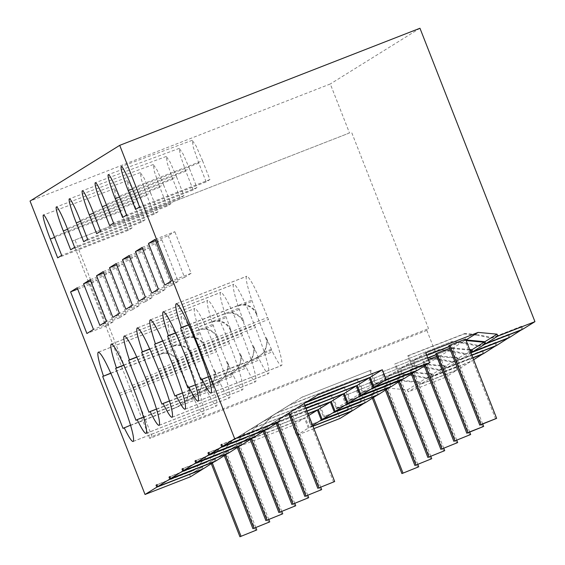 <?xml version="1.0" encoding="UTF-8"?>
<svg xmlns="http://www.w3.org/2000/svg" width="565" height="565" viewBox="0 0 565 565"><rect width="100%" height="100%" fill="white"/><g stroke="black" fill="none" stroke-linecap="round" stroke-linejoin="round"><path stroke-width="0.42" stroke-dasharray="2.83 2.12" d="M349.495 132.966L72.384 241.043L349.495 132.966L330.299 83.973L30.051 201.069M473.675 359.75L470.906 361.466L469.741 358.493L468.872 359.029L470.038 362.003L457.918 369.538L456.753 366.565L455.891 367.102L457.057 370.075L445.284 377.392L426.865 330.384L428.538 328.625L351.628 132.358M419.965 28.25L330.299 83.973M521.898 329.557L520.803 326.761L521.664 326.224L522.83 329.197M508.917 337.63L507.822 334.826L508.684 334.289L509.849 337.263M495.936 345.695L494.834 342.899L495.703 342.355L496.868 345.328M482.955 353.761L481.853 350.964L482.722 350.427L483.887 353.4M426.865 330.384L149.753 438.454L151.999 436.477L428.538 328.625M151.999 436.477L75.081 240.203M149.753 438.454L72.384 241.043M445.284 377.392L408.149 391.87L407.372 389.892L388.459 388.12L336.119 408.537L340.003 418.453M313.928 428.616L296.547 435.396L292.656 425.487L228.069 450.679L189.692 474.784L190.469 476.768M313.003 426.25L308.313 428.079L304.429 418.171L292.656 425.487M296.547 435.396L308.313 428.079M77.165 287.783L96.919 280.085L90.336 284.167L77.68 289.103M90.336 284.167L106.658 325.8L113.233 321.718L96.919 280.085M113.233 321.718L93.479 329.416M183.343 402.951C186.641 401.009 188.505 397.018 188.936 390.98L189.621 390.549L186.245 400.514L183.343 402.951A36.732 36.563 -121.9 0 1 173.504 408.7L123.015 428.397M110.874 373.288L159.274 354.417A14.951 14.881 -121.9 0 1 178.589 362.921L187.728 386.248A19.697 19.606 -121.9 0 1 188.936 390.98M110.804 373.14L173.907 348.534L179.056 362.638C176.831 357.059 172.509 353.838 166.089 352.984L159.274 354.417M130.536 425.198L194.621 400.204C199.353 409.837 202.362 414.428 203.647 413.968L203.817 413.863C205.116 409.844 200.688 394.518 190.532 367.879L189.755 365.901C179.147 339.551 172.184 325.8 168.857 324.649L168.681 324.755C167.459 326.189 169.203 334.113 173.907 348.534M98.458 352.094L168.928 324.614L98.536 352.073M133.107 441.484L203.577 414.004L133.178 441.456M124.646 209.135L132.026 227.97L128.262 230.308L120.882 211.472L115.415 195.737L114.349 188.724L118.191 194.374L124.646 209.135L54.289 236.551M190.186 390.33L189.621 390.549L188.293 385.895L194.621 400.204M193.859 398.615L184.367 402.315L180.588 405.013L173.504 408.7M128.262 230.308L57.687 257.859M132.026 227.97L61.67 255.38M106.658 325.8L86.904 333.505M189.692 474.784L201.465 467.467L202.171 469.275M228.069 450.679L201.465 467.467M239.835 443.363L304.429 418.171M336.119 408.537L347.885 401.221L400.232 380.81L419.145 382.576L419.922 384.56L408.149 391.87M351.705 410.96L347.885 401.221M388.459 388.12L400.232 380.81M407.372 389.892L419.145 382.576M457.057 370.075L419.922 384.56M455.891 367.102L426.653 378.501L427.521 377.964L412.676 374.948L400.168 373.776L342.595 396.432L400.168 373.776M399.3 374.312L411.807 375.485L426.653 378.501M156.964 484.819L193.562 470.546L206.402 456.824L236.947 437.628L305.065 411.066L310.503 424.944L348.033 410.31L342.595 396.432M155.58 240.697L168.236 235.76L174.811 231.671L155.057 239.376M168.236 235.76L184.55 277.394L191.125 273.305L174.811 231.671M191.125 273.305L171.372 281.01M425.784 352.814L413.665 360.343L417.549 370.252M465.92 339.961L448.998 346.564M426.737 355.244L413.665 360.343M305.955 402.344L317.735 394.949M279.357 419.061L305.616 402.478M208.436 376.784L272.514 351.79C277.245 361.423 280.254 366.014 281.54 365.562L281.716 365.449C283.016 361.43 278.587 346.105 268.432 319.472L267.655 317.488C257.047 291.137 250.076 277.387 246.75 276.236L246.58 276.349C245.351 277.775 247.096 285.706 251.799 300.121L256.948 314.225L256.489 314.514L265.628 337.835A19.697 19.606 -121.9 0 1 266.835 342.567C266.405 348.605 264.54 352.595 261.235 354.545A36.732 36.563 -121.9 0 1 251.397 360.293L200.907 379.984M176.351 303.688L246.82 276.207L176.428 303.666M211.006 393.078L281.54 365.562L211.077 393.042M188.696 324.727L251.799 300.121M256.948 314.225C254.723 308.645 250.408 305.432 243.988 304.57L237.166 306.004A14.951 14.881 -121.9 0 1 256.489 314.514M202.538 160.721L209.919 179.557L206.154 181.895L198.774 163.066L193.308 147.324L192.241 140.311L196.083 145.961L202.538 160.721L132.182 188.138M261.235 354.545L264.137 352.101L267.52 342.143L266.193 337.482L272.514 351.79M271.751 350.201L262.259 353.902L258.488 356.607L251.397 360.293M188.766 324.882L237.166 306.004M268.022 428.574L267.245 426.589M206.154 181.895L135.579 209.446M209.919 179.557L139.562 206.974M184.55 277.394L164.796 285.099M258.473 430.205L272.175 415.939L258.473 430.205L221.876 444.478M301.858 397.287L370.838 370.188L301.858 397.287L271.313 416.483M302.727 396.75L272.175 415.939M369.976 370.725L375.414 384.603L376.276 384.066L370.838 370.188M376.276 384.066L413.806 369.425L375.414 384.603M412.944 369.962L407.506 356.084L408.368 355.547L413.806 369.425M464.211 333.971L465.08 333.435L477.587 334.6L476.719 335.144L464.211 333.971L407.506 356.084M465.08 333.435L408.368 355.547M476.719 335.144L491.564 338.16L492.433 337.623L477.587 334.6M520.803 326.761L491.564 338.16M521.664 326.224L492.433 337.623M259.342 429.668L221.812 444.309M90.661 281.038L103.324 276.101L109.9 272.012L90.146 279.717M103.324 276.101L119.639 317.735L126.214 313.646L109.9 272.012M126.214 313.646L106.46 321.351M470.038 362.003L432.903 376.488L420.784 384.016L457.918 369.538M364.686 402.894L360.865 393.155L413.213 372.738L432.126 374.503L432.903 376.488M432.126 374.503L420.007 382.039L401.101 380.266L348.753 400.684L352.638 410.6M420.784 384.016L420.007 382.039M360.865 393.155L348.753 400.684M413.213 372.738L401.101 380.266M312.664 425.381L309.182 427.543L312.939 426.081M309.182 427.543L305.298 417.634L240.704 442.826L252.823 435.29L308.102 413.735M308.78 415.466L305.298 417.634M252.823 435.29L240.704 442.826M143.524 417.125L207.602 392.131C212.334 401.764 215.343 406.355 216.628 405.903L216.805 405.797C218.104 401.772 213.676 386.446 203.52 359.813L202.736 357.829C192.135 331.478 185.165 317.728 181.838 316.584L181.669 316.69C180.44 318.123 182.184 326.047 186.888 340.462L192.036 354.566L191.57 354.855L200.716 378.176A19.697 19.606 -121.9 0 1 201.917 382.908C201.493 388.946 199.622 392.936 196.323 394.886A36.732 36.563 -121.9 0 1 186.485 400.634L135.996 420.325M111.439 344.029L181.909 316.548L111.517 344.007M146.095 433.419L216.628 405.903L146.158 433.383M123.784 365.075L186.888 340.462M192.036 354.566C189.812 348.993 185.497 345.773 179.07 344.911L172.254 346.345A14.951 14.881 -121.9 0 1 191.57 354.855M137.627 201.062L145.007 219.898L141.243 222.243L133.863 203.407L128.396 187.665L127.33 180.652L131.172 186.302L137.627 201.062L67.27 228.479M196.323 394.886L199.226 392.442L202.609 382.484L201.281 377.823L207.602 392.131M206.839 390.542L197.347 394.243L193.576 396.948L186.485 400.634M123.855 365.223L172.254 346.345M214.446 459.402L215.152 461.209M203.103 468.915L202.327 466.93M141.243 222.243L70.667 249.787M145.007 219.898L74.651 247.315M119.639 317.735L99.885 325.44M468.872 359.029L439.641 370.435L440.502 369.898L425.657 366.876L413.149 365.71L355.576 388.36L413.149 365.71M412.281 366.247L424.788 367.412L439.641 370.435M169.945 476.754L206.543 462.481L219.382 448.751L249.928 429.562L318.046 403L323.484 416.878L361.014 402.238L355.576 388.36M193.562 470.546L206.402 456.824M236.947 437.628L207.263 456.287M305.065 411.066L237.816 437.091M310.503 424.944L311.364 424.407L305.926 410.529M348.033 410.31L311.364 424.407M348.895 409.766L343.456 395.895M411.807 375.485L412.676 374.948M456.753 366.565L427.521 377.964M194.431 470.009L156.9 484.65M103.649 272.973L116.305 268.036L122.88 263.947L103.127 271.652M116.305 268.036L132.62 309.669L139.202 305.58L122.88 263.947M139.202 305.58L119.448 313.285M472.933 357.871L445.884 368.422L433.765 375.951L470.906 361.466M377.667 394.822L373.853 385.083L426.194 364.672L445.107 366.438L445.884 368.422M445.107 366.438L432.988 373.966L414.081 372.201L361.734 392.618L365.619 402.527M433.765 375.951L432.988 373.966M373.853 385.083L361.734 392.618M426.194 364.672L414.081 372.201M308.031 413.559L253.685 434.753L265.804 427.225L307.078 411.129M265.804 427.225L253.685 434.753M156.505 409.06L220.59 384.066C225.322 393.699 228.324 398.29 229.609 397.831L229.786 397.725C231.085 393.706 226.657 378.381 216.501 351.741L215.724 349.763C205.116 323.413 198.146 309.662 194.819 308.511L194.65 308.617C193.428 310.051 195.165 317.975 199.869 332.397L205.017 346.5L204.558 346.79L213.697 370.11A19.697 19.606 -121.9 0 1 214.905 374.842C214.474 380.881 212.61 384.871 209.304 386.813A36.732 36.563 -121.9 0 1 199.466 392.569L148.976 412.259M124.427 335.956L194.89 308.476L124.498 335.935M159.076 425.353L229.538 397.866L159.146 425.318M136.765 357.002L199.869 332.397M205.017 346.5C202.8 340.921 198.477 337.708 192.058 336.846L185.235 338.28A14.951 14.881 -121.9 0 1 204.558 346.79M150.608 192.997L157.988 211.833L154.224 214.17L146.844 195.335L141.377 179.599L140.311 172.586L144.153 178.236L150.608 192.997L80.251 220.414M209.304 386.813L212.207 384.377L215.59 374.418L214.262 369.757L220.59 384.066M219.82 382.477L210.335 386.178L206.557 388.875L199.466 392.569M136.836 357.158L185.235 338.28M227.427 451.329L228.14 453.137M216.091 460.842L215.314 458.865M154.224 214.17L83.648 241.721M157.988 211.833L87.632 239.242M132.62 309.669L112.866 317.368M481.853 350.964L452.622 362.363L453.483 361.826L438.638 358.81L426.13 357.638L368.557 380.294L426.13 357.638M425.268 358.175L437.776 359.347L452.622 362.363M182.933 468.689L219.531 454.415L232.363 440.686L262.909 421.497L331.026 394.928L336.465 408.806L373.995 394.172L368.557 380.294M206.543 462.481L219.382 448.751M249.928 429.562L220.251 448.215M318.046 403L250.796 429.026M323.484 416.878L324.345 416.341L318.907 402.464M361.014 402.238L324.345 416.341M361.882 401.701L356.437 387.823M424.788 367.412L425.657 366.876M469.741 358.493L440.502 369.898M207.412 461.944L169.881 476.577M116.63 264.9L129.286 259.964L135.868 255.874L116.115 263.58M129.286 259.964L145.601 301.597L152.183 297.508L135.868 255.874M152.183 297.508L132.429 305.213M471.916 355.265L458.865 360.35L446.753 367.886L472.87 357.694M390.648 386.757L386.834 377.017L439.182 356.6L458.088 358.372L458.865 360.35M458.088 358.372L445.976 365.901L427.062 364.135L374.715 384.546L378.599 394.462M446.753 367.886L445.976 365.901M386.834 377.017L374.715 384.546M439.182 356.6L427.062 364.135M307.007 410.953L266.666 426.688L278.785 419.152L306.053 408.523M278.785 419.152L266.666 426.688M169.486 400.988L233.571 376C238.303 385.627 241.312 390.217 242.59 389.765L242.766 389.659C244.066 385.634 239.638 370.308 229.482 343.675L228.705 341.691C218.097 315.341 211.133 301.59 207.807 300.446L207.63 300.552C206.409 301.985 208.146 309.91 212.85 324.324L217.998 338.435L217.539 338.718L226.678 362.038A19.697 19.606 -121.9 0 1 227.886 366.777C227.455 372.808 225.59 376.798 222.285 378.748A36.732 36.563 -121.9 0 1 212.447 384.497L161.957 404.187M137.408 327.891L207.871 300.411L137.479 327.87M172.057 417.281L242.526 389.801L172.127 417.245M149.753 348.937L212.85 324.324M213.266 325.567L205.038 328.774L198.216 330.207A14.951 14.881 -121.9 0 1 217.539 338.718M205.038 328.781C211.458 329.635 215.781 332.856 217.998 338.435M163.596 184.932L170.976 203.76L167.205 206.105L159.824 187.269L154.358 171.527L153.299 164.514L157.134 170.164L163.596 184.932L93.232 212.341M222.285 378.748L225.188 376.304L228.571 366.346L227.243 361.685L233.571 376M232.801 374.411L223.316 378.112L219.538 380.81L212.447 384.497M149.817 349.085L198.216 330.207M240.415 443.264L241.121 445.072M229.072 452.777L228.295 450.792M167.205 206.105L96.636 233.649M170.976 203.76L100.612 231.177M145.601 301.597L125.847 309.302M494.834 342.899L465.602 354.297L466.471 353.761L451.619 350.738L439.111 349.573L381.537 372.222L439.111 349.573M438.249 350.109L450.757 351.275L465.602 354.297M195.914 460.616L232.512 446.343L245.344 432.613L275.897 413.425L344.007 386.863L349.445 400.74L386.976 386.1L381.537 372.222M219.531 454.415L232.363 440.686M262.909 421.497L233.232 440.149M331.026 394.928L263.777 420.953M336.465 408.806L337.333 408.269L331.895 394.391M373.995 394.172L337.333 408.269M374.863 393.636L369.425 379.758M437.776 359.347L438.638 358.81M482.722 350.427L453.483 361.826M220.392 453.872L182.862 468.512M129.611 256.835L142.267 251.898L148.849 247.809L129.095 255.514M142.267 251.898L158.588 293.532L165.164 289.442L148.849 247.809M165.164 289.442L145.41 297.148M470.963 352.835L459.733 359.813L471.846 355.088M470.186 350.851L458.957 357.829L440.043 356.063L387.696 376.481L391.587 386.389M459.733 359.813L458.957 357.829M403.636 378.684L399.815 368.945L427.825 358.026M436.081 354.806L452.162 348.534L440.043 356.063M399.815 368.945L387.696 376.481M305.99 408.347L279.647 418.616L291.766 411.087L305.036 405.91M291.766 411.087L279.647 418.616M182.467 392.922L246.552 367.928C251.284 377.561 254.292 382.152 255.578 381.7L255.747 381.587C257.047 377.568 252.619 362.243 242.463 335.61L241.686 333.625C231.078 307.275 224.114 293.525 220.788 292.373L220.611 292.486C219.389 293.913 221.127 301.837 225.831 316.259L230.986 330.363L230.52 330.652L239.659 353.973A19.697 19.606 -121.9 0 1 240.867 358.704C240.436 364.743 238.571 368.733 235.266 370.682A36.732 36.563 -121.9 0 1 225.435 376.431L174.945 396.122M150.389 319.825L220.859 292.338L150.467 319.804M185.038 409.215L255.507 381.735L185.108 409.18M162.734 340.865L225.831 316.259M230.986 330.363C228.761 324.783 224.439 321.57 218.019 320.708L211.204 322.142A14.951 14.881 -121.9 0 1 230.52 330.652M176.577 176.859L183.957 195.695L180.193 198.032L172.812 179.197L167.346 163.462L166.28 156.449L170.121 162.099L176.577 176.859L106.213 204.276M235.266 370.682L238.176 368.239L241.552 358.281L240.224 353.619L246.552 367.928M245.782 366.339L236.297 370.04L232.519 372.745L225.435 376.431M162.798 341.02L211.204 322.142M253.395 435.191L254.102 437.006M242.053 444.704L241.276 442.727M452.162 348.534L469.925 350.194M180.193 198.032L109.617 225.583M183.957 195.695L113.6 223.111M158.588 293.532L138.835 301.23M507.822 334.826L478.583 346.225L479.452 345.688L464.607 342.673L452.099 341.5L394.525 364.157L452.099 341.5M451.23 342.044L463.738 343.209L478.583 346.225M208.895 452.551L245.493 438.278L258.332 424.548L288.877 405.359L356.995 378.79L362.433 392.668L399.964 378.034L394.525 364.157M232.512 446.343L245.344 432.613M275.897 413.425L246.213 432.077M344.007 386.863L276.758 412.888M349.445 400.74L350.314 400.204L344.876 386.326M386.976 386.1L350.314 400.204M387.844 385.563L382.406 371.685M450.757 351.275L451.619 350.738M495.703 342.355L466.471 353.761M233.373 445.806L195.843 460.44M142.592 248.762L155.255 243.826L161.83 239.737L142.076 247.442M155.255 243.826L171.569 285.459L178.145 281.37L161.83 239.737M178.145 281.37L158.391 289.075M416.617 370.619L412.796 360.88L426.801 355.42M449.062 346.733L465.143 340.462L453.024 347.998L436.011 354.629M412.796 360.88L400.684 368.408L404.568 378.324M427.754 357.85L400.684 368.408M304.966 405.741L292.635 410.55L305.114 402.873M304.747 403.022L292.635 410.55M195.448 384.85L259.533 359.863C264.265 369.496 267.273 374.079 268.559 373.627L268.728 373.522C270.035 369.503 265.606 354.17 255.444 327.538L254.667 325.553C244.059 299.203 237.095 285.459 233.769 284.308L233.592 284.414C232.37 285.848 234.115 293.772 238.818 308.186L243.967 322.297L243.501 322.58L252.64 345.9A19.697 19.606 -121.9 0 1 253.847 350.639C253.424 356.67 251.552 360.661 248.254 362.61A36.732 36.563 -121.9 0 1 238.416 368.359L187.926 388.049M163.37 311.753L233.839 284.273L163.447 311.732M198.025 401.143L268.559 373.627L198.089 401.108M175.715 332.799L238.818 308.186M239.228 309.429L231 312.636L224.185 314.076A14.951 14.881 -121.9 0 1 243.501 322.58M231 312.643C237.42 313.497 241.742 316.718 243.967 322.297M189.558 168.794L196.938 187.622L193.173 189.967L185.793 171.131L180.327 155.389L179.26 148.376L183.102 154.033L189.558 168.794L119.201 196.203M248.254 362.61L251.157 360.173L254.54 350.208L253.212 345.554L259.533 359.863M258.77 358.274L249.278 361.974L245.5 364.672L238.416 368.359M175.786 332.947L224.185 314.076M266.376 427.126L267.083 428.934M255.034 436.639L254.257 434.655M469.677 349.551L453.024 347.998M465.143 340.462L466.153 340.561M193.173 189.967L122.598 217.511M196.938 187.622L126.581 215.039M171.569 285.459L151.816 293.164M245.493 438.278L258.332 424.548M288.877 405.359L259.194 424.011M356.995 378.79L289.739 404.823M362.433 392.668L363.295 392.131L357.857 378.253M399.964 378.034L363.295 392.131M400.825 377.498L395.387 363.62M463.738 343.209L464.607 342.673M508.684 334.289L479.452 345.688M246.361 437.741L208.824 452.374M211.338 463.794L210.526 461.718L211.564 461.068L212.376 463.152M255.832 527.541L226.184 451.887L210.526 461.718M226.184 451.887L211.564 461.068M255.733 530.584L225.145 452.53M372.406 398.311L370.831 394.278L371.869 393.636L373.444 397.661M417.81 464.374L387.668 387.47L370.831 394.278M387.668 387.47L371.869 393.636M417.712 467.417L386.63 388.12M288.44 413.354L289.478 412.704M304.097 403.516L288.418 413.305M304.076 403.474L289.457 412.662M333.625 482.178L303.038 404.123M465.567 339.064L448.723 345.872M495.604 419.004L464.529 339.706M224.326 455.729L223.507 453.646L224.545 453.003L225.364 455.079M268.813 519.475L239.165 443.822L223.507 453.646M239.165 443.822L224.545 453.003M268.714 522.519L238.126 444.464M385.394 390.238L383.812 386.213L384.85 385.563L386.432 389.596M430.791 456.308L400.656 379.405L383.812 386.213M400.656 379.405L384.85 385.563M430.692 459.352L399.617 380.047M237.307 447.657L236.488 445.58L237.533 444.93L238.345 447.014M281.801 511.41L252.145 435.749L236.488 445.58M252.145 435.749L237.533 444.93M281.702 514.454L251.107 436.392M398.374 382.173L396.792 378.14L397.831 377.498L399.413 381.523M443.772 448.236L413.637 371.332L396.792 378.14M413.637 371.332L397.831 377.498M443.673 451.28L412.598 371.982M250.288 439.591L249.476 437.508L250.514 436.865L251.326 438.941M294.782 503.337L265.133 427.684L249.476 437.508M265.133 427.684L250.514 436.865M294.683 506.381L264.095 428.327M411.355 374.101L409.773 370.075L410.811 369.432L412.394 373.458M456.753 440.17L426.617 363.267L409.773 370.075M426.617 363.267L410.811 369.432M456.654 443.214L425.579 363.909M263.269 431.519L262.457 429.442L263.495 428.8L264.307 430.876M307.763 495.272L278.114 419.611L262.457 429.442M278.114 419.611L263.495 428.8M307.664 498.316L277.076 420.261M424.336 366.035L422.761 362.003L423.799 361.36L425.374 365.393M469.741 432.098L439.598 355.194L422.761 362.003M439.598 355.194L436.681 356.338M428.425 359.559L423.799 361.36M469.642 435.142L438.56 355.844M276.257 423.453L275.438 421.377L276.476 420.727L277.295 422.804M320.743 487.2L291.095 411.546L275.438 421.377M291.095 411.546L276.476 420.727M320.645 490.243L290.057 412.189M482.722 424.033L452.579 347.129L435.742 353.937M452.579 347.129L449.662 348.266M482.623 427.076L451.541 347.772M98.656 352.066L168.681 324.755M119.293 393.381L189.755 365.901M120.07 395.366L190.532 367.879M133.354 441.343L203.817 413.863M166.089 352.977L174.317 349.77M186.245 400.514L193.428 397.711M188.293 385.895L187.728 386.248M178.589 362.921L179.056 362.638M120.882 211.472L54.6 237.349M197.185 344.968L267.655 317.488M197.962 346.952L268.432 319.472M211.246 392.936L281.716 365.449M176.548 303.659L246.58 276.349M243.981 304.57L252.209 301.357M264.137 352.101L271.32 349.297M266.835 342.567L268.078 341.924M265.628 337.835L266.193 337.482M198.774 163.066L132.493 188.936M132.274 385.309L202.736 357.829M133.05 387.293L203.52 359.813M146.335 433.277L216.805 405.797M111.637 344L181.669 316.69M179.07 344.911L187.298 341.705M199.226 392.442L206.409 389.645M201.917 382.908L203.167 382.265M200.716 378.176L201.281 377.823M133.863 203.407L67.581 229.277M145.254 377.243L215.724 349.763M146.031 379.228L216.501 351.741M159.316 425.205L229.786 397.725M124.618 335.928L194.65 308.617M192.051 336.839L200.278 333.632M212.207 384.377L219.389 381.573M214.905 374.842L216.155 374.2M213.697 370.11L214.262 369.757M146.844 195.335L80.562 221.212M158.235 369.171L228.705 341.691M159.012 371.156L229.482 343.675M172.297 417.139L242.766 389.659M137.599 327.862L207.63 300.552M225.188 376.304L232.37 373.507M227.886 366.777L229.136 366.127M226.678 362.038L227.243 361.685M159.824 187.269L93.55 213.139M171.223 361.106L241.686 333.625M172 363.09L242.463 335.61M185.285 409.074L255.747 381.587M150.587 319.797L220.611 292.486M218.019 320.708L226.247 317.495M238.176 368.239L245.358 365.435M240.867 358.704L242.117 358.062M239.659 353.973L240.224 353.619M172.812 179.197L106.531 205.074M184.204 353.04L254.667 325.553M184.981 355.018L255.444 327.538M198.266 401.002L268.728 373.522M163.567 311.725L233.592 284.414M251.157 360.173L258.339 357.37M253.847 350.639L255.097 349.989M252.64 345.9L253.212 345.554M185.793 171.131L119.512 197.001M180.595 405.02L179.493 405.705M114.349 188.724L43.399 214.968M258.488 356.614L257.386 357.299M192.241 140.311L121.298 166.555M193.576 396.955L192.474 397.64M127.33 180.652L56.38 206.896M206.557 388.882L205.455 389.568M140.311 172.586L69.368 198.831M219.545 380.817L218.436 381.502M153.299 164.514L82.349 190.758M232.526 372.745L231.424 373.43M166.28 156.449L95.33 182.693M245.507 364.679L244.405 365.364M179.26 148.376L108.311 174.627"/><path stroke-width="0.85" d="M534.949 321.662L497.814 336.147L485.695 343.675L522.83 329.197L534.949 321.662L419.965 28.25L119.716 145.346L234.701 438.758L222.589 446.286L221.812 444.309L220.943 444.846L221.72 446.823L209.601 454.359L208.824 452.374L207.962 452.911L208.739 454.896L196.62 462.424L195.843 460.44L194.982 460.984L195.758 462.961L183.639 470.497L182.862 468.512L181.994 469.049L182.77 471.033L170.658 478.562L169.881 476.577L169.013 477.114L169.79 479.099L157.677 486.627L156.9 484.65L156.032 485.187L156.809 487.171L202.242 469.451L190.469 476.768L145.036 494.481L30.051 201.069L119.716 145.346M521.968 329.734L484.834 344.212L472.714 351.748L509.849 337.263L521.898 329.557M471.846 355.088L496.868 345.328L508.917 337.63M472.87 357.694L483.887 353.4L495.936 345.695M473.675 359.75L482.955 353.761M313.003 426.25L351.769 411.136L340.003 418.453L313.928 428.616M145.036 494.481L156.809 487.171M77.165 287.783L93.479 329.416L86.904 333.505L70.59 291.872L77.165 287.783M70.59 291.872L77.68 289.103M130.536 425.198L123.015 428.397L102.675 376.488L110.874 373.288M102.675 376.488L110.804 373.14M124.159 427.684C128.891 437.324 131.899 441.915 133.178 441.456L133.354 441.343C134.654 437.324 130.225 421.991 120.07 395.366L119.293 393.381C108.685 367.031 101.714 353.28 98.388 352.129L98.218 352.235C96.996 353.669 98.734 361.593 103.437 376.015M61.67 255.38L57.687 257.859L50.306 239.023A24.493 2.302 -111.3 0 1 43.399 214.968A24.493 2.302 -111.3 0 1 54.289 236.551L61.67 255.38M126.581 215.039L122.598 217.511L115.218 198.682A24.493 2.302 -111.3 0 1 108.311 174.627A24.493 2.302 -111.3 0 1 119.201 196.203L126.581 215.039M138.835 301.23L145.41 297.148L129.095 255.514L122.513 259.603L138.835 301.23M106.213 204.276L113.6 223.111L109.617 225.583L102.237 206.748A24.493 2.302 -111.3 0 1 95.33 182.693A24.493 2.302 -111.3 0 1 106.213 204.276M185.038 409.215L185.108 409.18C183.83 409.639 180.821 405.048 176.082 395.408L174.945 396.122L154.598 344.219L162.734 340.865M185.108 409.18L185.285 409.074C186.584 405.048 182.156 389.723 172 363.09L171.223 361.106C160.615 334.755 153.645 321.005 150.318 319.861L150.149 319.967C148.92 321.393 150.664 329.324 155.368 343.739M96.636 233.649L89.256 214.82A24.493 2.302 -111.3 0 1 82.349 190.758A24.493 2.302 -111.3 0 1 93.232 212.341L100.612 231.177L96.636 233.649M142.387 351.804L141.617 352.285L161.957 404.187L163.101 403.481C167.84 413.121 170.849 417.712 172.127 417.245L172.297 417.139C173.596 413.114 169.168 397.788 159.012 371.156L158.235 369.171C147.627 342.821 140.664 329.07 137.337 327.926L137.161 328.032C135.939 329.466 137.683 337.39 142.387 351.804L149.753 348.937M83.571 283.807L99.885 325.44L106.46 321.351L90.146 279.717L83.571 283.807L90.661 281.038M116.418 367.942L115.656 368.422L135.996 420.325L137.14 419.618C141.879 429.259 144.887 433.849 146.158 433.383L146.335 433.277C147.635 429.252 143.206 413.926 133.05 387.293L132.274 385.309C121.666 358.959 114.695 345.208 111.376 344.064L111.199 344.17C109.977 345.603 111.715 353.528 116.418 367.942L123.784 365.075M87.632 239.242L83.648 241.721L76.268 222.885A24.493 2.302 -111.3 0 1 69.368 198.831A24.493 2.302 -111.3 0 1 80.251 220.414L87.632 239.242M129.399 359.877L128.636 360.35L148.976 412.259L150.121 411.546C154.859 421.186 157.868 425.777 159.146 425.318L159.316 425.205C160.615 421.186 156.187 405.861 146.031 379.228L145.254 377.243C134.647 350.893 127.683 337.143 124.357 335.991L124.18 336.104C122.958 337.531 124.696 345.455 129.399 359.877L136.765 357.002M74.651 247.315L70.667 249.787L63.287 230.951A24.493 2.302 -111.3 0 1 56.38 206.896A24.493 2.302 -111.3 0 1 67.27 228.479L74.651 247.315M168.349 335.674L167.586 336.147L187.926 388.049L189.07 387.343C193.809 396.983 196.811 401.574 198.089 401.108L198.266 401.002C199.565 396.983 195.137 381.65 184.981 355.018L184.204 353.04C173.596 326.683 166.626 312.939 163.299 311.788L163.13 311.894C161.908 313.328 163.645 321.252 168.349 335.674L175.715 332.799M112.866 317.368L119.448 313.285L103.127 271.652L96.551 275.734L112.866 317.368M151.816 293.164L158.391 289.075L142.076 247.442L135.501 251.531L151.816 293.164M125.847 309.302L132.429 305.213L116.115 263.58L109.532 267.669L125.847 309.302M181.33 327.601L180.567 328.081L200.907 379.984L202.051 379.27C206.79 388.918 209.799 393.501 211.077 393.042L211.246 392.936C212.546 388.911 208.118 373.585 197.962 346.952L197.185 344.968C186.577 318.618 179.614 304.867 176.287 303.723L176.111 303.829C174.889 305.262 176.626 313.187 181.33 327.601L188.696 324.727M132.182 188.138L139.562 206.974L135.579 209.446L128.199 190.61A24.493 2.302 -111.3 0 1 121.298 166.555A24.493 2.302 -111.3 0 1 132.182 188.138M148.482 243.466L164.796 285.099L171.372 281.01L155.057 239.376L148.482 243.466L155.58 240.697M156.964 484.819L156.032 485.187M429.668 362.723L386.206 379.673L374.094 387.202L417.549 370.252L429.668 362.723L425.784 352.814L478.124 332.397L497.038 334.162L497.814 336.147M497.038 334.162L484.918 341.698L465.92 339.961M485.695 343.675L484.918 341.698M448.998 346.564L426.737 355.244M478.124 332.397L466.012 339.925M374.094 387.202L370.209 377.293L305.955 402.344M386.206 379.673L382.321 369.757L370.209 377.293M222.589 446.286L268.022 428.574L280.134 421.038L279.357 419.061L317.735 394.949L382.321 369.757M202.051 379.27L208.436 376.784M180.567 328.081L188.766 324.882M280.134 421.038L234.701 438.758M221.876 444.478L220.943 444.846M312.939 426.081L352.638 410.6L364.686 402.894M364.757 403.064L321.294 420.014L312.664 425.381M321.294 420.014L317.41 410.098L308.78 415.466M308.102 413.735L317.41 410.098M137.14 419.618L143.524 417.125M115.656 368.422L123.855 365.223M215.152 461.209L203.103 468.915L157.677 486.627M215.223 461.379L169.79 479.099M169.945 476.754L169.013 477.114M96.551 275.734L103.649 272.973M483.019 353.937L472.933 357.871M377.738 394.999L334.282 411.949L322.163 419.477L365.619 402.527L377.667 394.822M322.163 419.477L318.279 409.561L308.031 413.559M334.282 411.949L330.398 402.033L318.279 409.561M307.078 411.129L330.398 402.033M150.121 411.546L156.505 409.06M128.636 360.35L136.836 357.158M228.14 453.137L216.091 460.842L170.658 478.562M228.204 453.314L182.77 471.033M182.933 468.689L181.994 469.049M109.532 267.669L116.63 264.9M495.999 345.872L471.916 355.265M390.719 386.926L347.263 403.876L335.144 411.405L378.599 394.462L390.648 386.757M335.144 411.405L331.26 401.496L307.007 410.953M347.263 403.876L343.379 393.967L331.26 401.496M306.053 408.523L343.379 393.967M163.101 403.481L169.486 400.988M141.617 352.285L149.817 349.085M241.121 445.072L229.072 452.777L183.639 470.497M241.191 445.248L195.758 462.961M195.914 460.616L194.982 460.984M122.513 259.603L129.611 256.835M508.987 337.799L470.963 352.835M469.925 350.194L471.069 350.3L471.846 352.285M471.069 350.3L470.186 350.851M427.825 358.026L436.081 354.806M403.7 378.861L360.244 395.811L348.125 403.339L391.587 386.389L403.636 378.684M348.125 403.339L344.24 393.424L305.99 408.347M360.244 395.811L356.36 385.895L344.24 393.424M305.036 405.91L356.36 385.895M176.082 395.408L182.467 392.922M154.598 344.219L162.798 341.02M254.102 437.006L242.053 444.704L196.62 462.424M254.172 437.176L208.739 454.896M208.895 452.551L207.962 452.911M135.501 251.531L142.592 248.762M466.153 340.561L484.057 342.235L484.834 344.212M484.057 342.235L471.937 349.763L469.677 349.551M472.714 351.748L471.937 349.763M426.801 355.42L449.062 346.733M436.011 354.629L427.754 357.85M416.68 370.795L373.225 387.738L361.113 395.274L404.568 378.324L416.617 370.619M361.113 395.274L357.228 385.358L304.966 405.741M373.225 387.738L369.341 377.83L357.228 385.358M305.114 402.873L369.341 377.83M189.07 387.343L195.448 384.85M167.586 336.147L175.786 332.947M267.083 428.934L255.034 436.639L209.601 454.359M267.153 429.11L221.72 446.823M255.832 527.541L256.771 529.942L239.934 536.75L211.338 463.794M240.972 536.107L212.376 463.152M256.771 529.942L239.934 536.75M417.81 464.374L418.75 466.775L401.906 473.583L372.406 398.311M402.944 472.933L373.444 397.661M418.75 466.775L401.906 473.583M304.097 403.516L334.671 481.528L317.827 488.337L288.44 413.354M318.865 487.694L289.478 412.704M334.671 481.528L317.827 488.337M479.798 425.17L448.723 345.872L449.761 345.222L480.843 424.527L479.798 425.17L496.642 418.361L480.843 424.527M496.642 418.361L465.567 339.064L449.761 345.222M268.813 519.475L269.752 521.876L252.915 528.685L224.326 455.729M253.953 528.035L225.364 455.079M269.752 521.876L252.915 528.685M430.791 456.308L431.731 458.702L414.887 465.511L385.394 390.238M415.925 464.868L386.432 389.596M431.731 458.702L414.887 465.511M281.801 511.41L282.74 513.804L265.896 520.612L237.307 447.657M266.934 519.97L238.345 447.014M282.74 513.804L265.896 520.612M443.772 448.236L444.712 450.637L427.875 457.445L398.374 382.173M428.913 456.795L399.413 381.523M444.712 450.637L427.875 457.445M294.782 503.337L295.721 505.739L278.877 512.547L250.288 439.591M279.915 511.897L251.326 438.941M295.721 505.739L278.877 512.547M456.753 440.17L457.692 442.565L440.855 449.373L411.355 374.101M441.894 448.73L412.394 373.458M457.692 442.565L440.855 449.373M307.763 495.272L308.702 497.666L291.865 504.474L263.269 431.519M292.903 503.832L264.307 430.876M308.702 497.666L291.865 504.474M469.741 432.098L470.68 434.499L453.836 441.307L424.336 366.035M454.874 440.665L425.374 365.393M436.681 356.338L428.425 359.559M470.68 434.499L453.836 441.307M320.743 487.2L321.683 489.601L304.846 496.409L276.257 423.453M305.884 495.759L277.295 422.804M321.683 489.601L304.846 496.409M466.817 433.242L435.742 353.937L436.78 353.295L467.855 432.592L466.817 433.242L483.661 426.427L467.855 432.592M449.662 348.266L436.78 353.295M483.661 426.427L482.722 424.033M98.218 352.235L98.656 352.066M54.6 237.349L50.306 239.023M176.111 303.829L176.548 303.659M132.493 188.936L128.199 190.61M111.199 344.17L111.637 344M67.581 229.277L63.287 230.951M124.18 336.104L124.618 335.928M80.562 221.212L76.268 222.885M137.161 328.032L137.599 327.862M93.55 213.139L89.256 214.82M150.149 319.967L150.587 319.797M106.531 205.074L102.237 206.748M163.13 311.894L163.567 311.725M119.512 197.001L115.218 198.682"/></g></svg>
